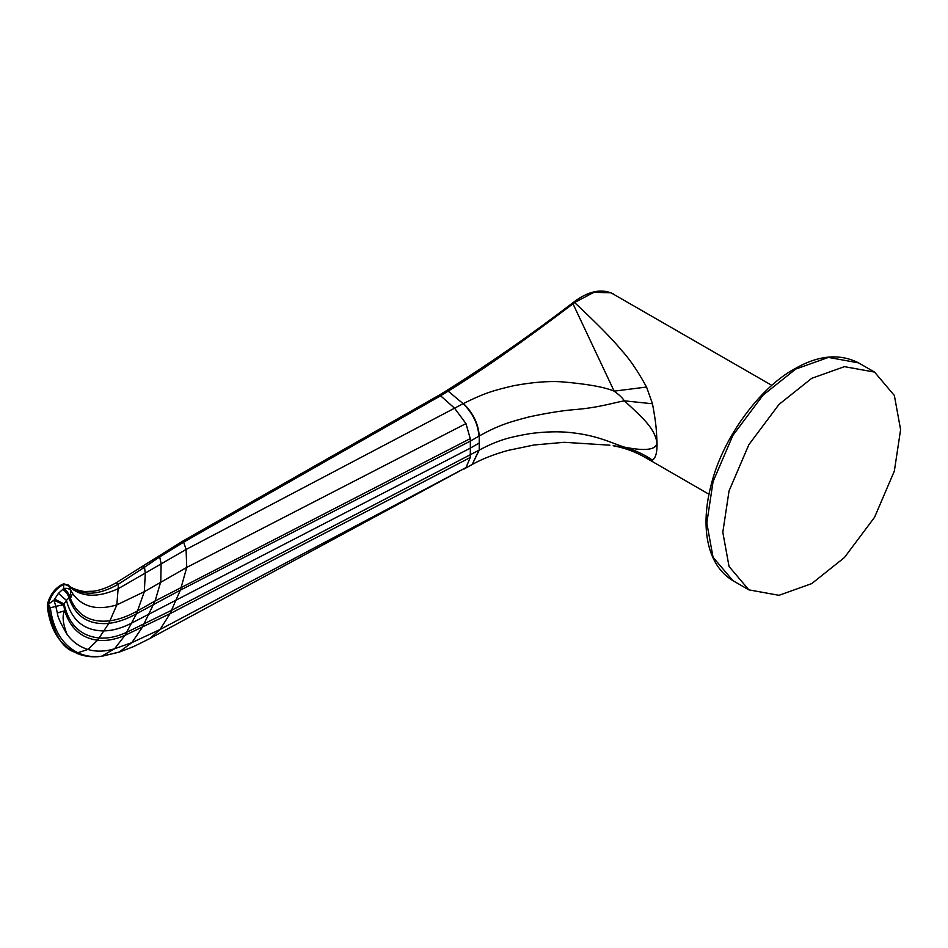 <?xml version="1.0" encoding="UTF-8"?>
<svg xmlns="http://www.w3.org/2000/svg" width="948" height="948" viewBox="0 0 948 948"><rect width="100%" height="100%" fill="white"/><g stroke="black" fill="none" stroke-linecap="round" stroke-linejoin="round"><path stroke-width="1.42" d="M771.85 385.386L610.903 292.742L593.804 292.363L574.571 302.542C597.406 323.92 612.941 339.716 621.177 349.895C629.342 358.64 637.803 371.024 646.548 387.033L652.485 403.777C656.312 424.538 656.383 429.551 657.035 443C657.237 452.291 655.72 458.002 652.485 460.124L645.541 457.623C635.575 451.888 624.933 447.966 613.605 445.844L624.329 447.112C645.173 451.284 656.063 449.921 657.035 443C654.677 428.626 644.285 419.075 624.329 400.826C622.635 398.089 619.245 394.854 614.15 391.145L572.983 303.798L574.571 302.542L573.102 303.348M646.548 387.033L614.15 391.145C604.22 386.985 586.539 383.869 561.109 381.771C547.944 381.001 532.219 382.293 513.934 385.658C493.79 390.375 485.234 392.721 463.454 403.516C473.159 413.091 478.42 423.91 479.226 435.985L479.226 450.087C499.252 439.528 509.751 437.206 530.406 433.544C545.598 431.636 558.87 431.304 570.222 432.549C597.169 435.251 611.081 442.87 624.329 447.112C634.496 449.98 643.882 454.317 652.485 460.124M652.485 403.777L624.329 400.826C610.986 403.35 598.366 407.759 573.256 409.726C561.607 410.721 547.02 413.079 529.47 416.8C509.112 422.144 499.039 425 479.226 435.985L470.35 441.093L470.35 448.131L479.238 443M646.548 458.192C636.452 452.243 625.656 448.155 614.15 445.939L613.178 445.761M133.68 646.56L149.855 638.537L160.105 629.484L131.867 642.625L114.59 648.752C104.991 651.679 96.103 651.916 87.903 649.463L97.573 640.244L108.795 623.393C88.733 625.135 75.461 616.615 68.979 597.844L69.654 597.335L70.413 598.544C77.582 615.738 90.937 623.144 110.501 620.75C119.436 619.376 128.667 615.951 138.218 610.5L155.093 600.996L160.769 581.693L161.113 563.515L159.691 556.879L183.639 542.161L440.583 395.79L454.542 408.161L465.966 423.59L470.255 438.628L155.093 600.996L142.212 627.493L131.867 642.625L118.867 652.248L133.68 646.56L120.147 651.786L103.19 655.969C93.911 657.438 85.462 656.36 77.855 652.734C62.438 644.948 53.266 629.97 50.327 607.822L55.825 606.341L53.941 600.202L58.409 593.365L63.717 588.53C67.107 587.926 69.559 588.732 71.076 590.948L68.86 586.231C81.09 597.382 97.668 598.141 118.583 588.495L186.081 549.473L463.134 403.682L447.136 390.292L438.865 395.34L440.583 395.79L448.665 390.825C481.394 370.786 522.834 341.778 572.983 303.798L571.466 304.616M478.906 436.163C478.112 424.088 472.851 413.257 463.134 403.682L463.454 403.516M149.855 638.537L466.001 467.577L470.255 457.505L470.35 448.131L175.866 600.262L171.481 610.358L479.226 450.087L472.199 464.473L478.906 450.276M472.353 464.39L472.507 464.307C482.473 458.808 494.346 454.175 508.14 450.383L534.032 444.991L564.238 442.301L609.884 445.193M67.035 634.319C62.793 623.381 62.011 615.536 64.677 610.785L57.342 612.953C57.425 616.342 60.648 623.464 67.035 634.319C72.463 641.772 79.419 646.82 87.903 649.463L77.855 652.734L73.778 651.845C61.727 647.342 53.361 632.885 48.68 608.474L48.384 604.16L50.327 607.822L48.68 608.474L47.4 607.253C50.161 628.654 58.906 643.502 73.66 651.797L73.541 651.726M57.342 612.953L55.825 606.341L63.729 604.67L64.677 610.785C70.211 628.192 81.172 638.004 97.573 640.244C106.152 641.192 115.289 639.556 124.97 635.35L126.582 632.363C116.912 636.783 107.752 638.656 99.102 637.992C80.497 635.954 68.825 624.602 64.085 603.947L63.729 604.67L53.941 600.202L48.384 604.16L48.36 602.845L48.384 604.16M48.407 602.667L48.419 603.923C51.275 594.657 56.335 588.175 63.575 584.466L62.343 584.324C55.268 587.985 50.41 594.23 47.744 603.058L47.4 607.253M70.413 598.544L72.569 593.484L71.076 590.948L69.654 597.335C68.92 593.661 66.941 590.734 63.717 588.53L63.575 584.466L68.351 585.224L63.86 583.838L62.343 584.324M63.86 583.838L68.86 586.231L68.351 585.224C81.279 596.185 97.988 595.818 118.476 584.134L116.059 582.83C108.345 587.274 100.95 590.059 93.852 591.185L84.23 591.54C75.71 589.905 70.294 587.653 68.007 584.821M54.522 599.065L64.085 603.947L66.419 600.392C71.823 620.525 84.289 630.704 103.818 630.93C112.611 630.716 121.818 628.145 131.464 623.192L136.512 613.747C126.937 619.091 117.694 622.315 108.795 623.393L116.841 604.883L118.476 584.134L144.487 567.248C142.935 565.743 142.058 565.755 141.868 567.283M72.569 593.484C82.215 607.028 96.969 610.82 116.841 604.883L144.321 591.682L186.732 567.425L186.081 549.473L183.639 542.161L182.052 541.545L116.059 582.83M157.226 557.223L159.691 556.879L144.487 567.248L145.293 573.35L144.321 591.682L136.512 613.747L180.369 590.154L175.866 600.262L131.464 623.192L126.582 632.363L171.481 610.358L170.012 613.7L124.97 635.35L114.59 648.752L101.389 656.336L118.867 652.248M470.255 438.628L470.35 441.093L180.369 590.154L186.732 567.425L465.966 423.59M62.627 589.324C65.874 591.505 67.995 594.337 68.979 597.844L66.419 600.392L58.409 593.365M811.701 583.624L778.983 595.308L748.849 589.857L729.048 566.489L722.814 532.302L729.048 490.922L748.849 444.695L778.983 404.429L811.701 378.335L844.431 366.651L874.566 372.102L894.355 395.482L900.6 429.657L894.355 471.049L874.566 517.276L844.431 557.531L811.701 583.624M181.838 541.628L438.877 395.328M466.001 467.577L160.105 629.484L170.012 613.7L470.255 457.505M858.556 362.871L828.422 357.408L795.704 369.092L762.986 395.197L732.851 435.452L713.05 481.679L706.805 523.071L713.05 557.246L732.851 580.614C706.793 565.103 699.956 526.638 711.332 484.238C722.874 437.502 760 387.637 794.448 368.973C818.077 355.239 839.442 353.213 858.556 362.871L874.566 372.102M708.997 494.264L645.541 457.623M446.946 390.375C488.765 364.162 530.359 335.248 571.715 303.644L573.327 302.4C588.447 290.894 601.933 288.133 613.783 294.129M76.136 653.018C83.874 656.454 92.288 657.557 101.389 656.336M464.022 469.047L472.199 464.473M748.849 589.857L732.851 580.614"/></g></svg>
